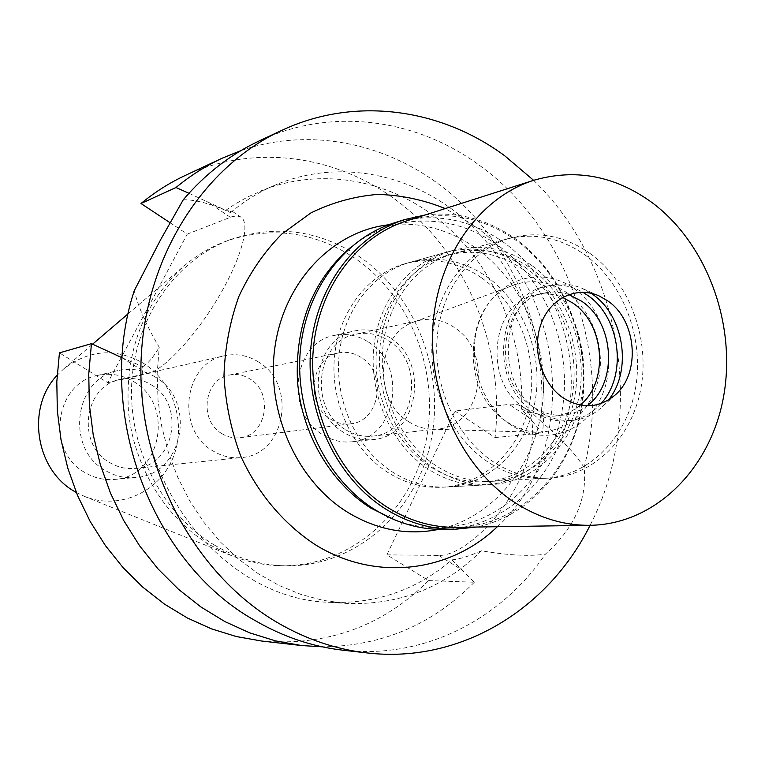 <?xml version="1.0" encoding="UTF-8"?>
<svg xmlns="http://www.w3.org/2000/svg" width="765" height="765" viewBox="0 0 765 765"><rect width="100%" height="100%" fill="white"/><g stroke="black" fill="none" stroke-linecap="round" stroke-linejoin="round"><path stroke-width="0.57" stroke-dasharray="3.83 2.87" d="M76.299 492.45L84.676 496.475C118.604 510.207 158.307 492.584 172.536 458.885C187.129 425.359 174.114 382.309 143.428 363.26C115.764 347.693 89.209 349.548 63.782 368.816L57.117 375.299M133.684 381.63C175.099 404.656 161.09 477.36 114.205 479.435C104.03 480.267 94.401 478.039 85.317 472.751C45.814 451.809 54.497 383.351 97.203 375.548C110.055 372.698 122.218 374.726 133.684 381.63M210.432 545.225L231.26 555.533C247.258 561.883 263.571 565.278 280.2 565.718C348.869 567.334 409.332 514.673 425.12 445.259C441.166 375.854 412.096 297.26 354.931 258.235C314.711 231.757 272.072 225.962 227.014 240.841C211.389 246.559 197.016 254.975 183.877 266.096C143.447 302.921 124.963 351.192 128.424 410.91C133.751 466.813 165.833 518.689 210.432 545.225M214.678 545.235C162.094 514.118 127.851 447.64 131.81 381.974C135.73 316.27 176.916 258.953 231.279 239.282C276.509 224.346 319.321 230.198 359.693 256.82C417.078 296.055 446.263 375.032 430.179 444.781C414.343 514.529 353.679 567.448 284.733 565.832C260.282 565.144 236.921 558.278 214.678 545.235M386.899 554.845L438.708 555.438C459.239 556.031 492.976 527.487 513.879 490.528C534.945 453.626 538.445 416.925 523.375 407.171L517.838 404.704L511.326 404.083L454.974 411.044L386.899 554.845L428.639 580.587C382.653 626.306 326.942 646.444 261.506 641.013M121.319 357.418L107.788 382.701L59.441 352.875M170.012 222.692L187.291 234.109L122.314 355.553M454.974 411.044L495.079 437.551C504.345 354.042 472.015 266.354 410.547 211.762C349.012 157.513 260.454 140.731 185.283 175.434M428.639 580.587L474.319 582.232L451.876 559.875C416.456 590.188 375.309 604.331 328.453 602.275L346.306 603.403L323.566 600.458L301.056 594.472L279.129 585.493L258.111 573.607L238.336 558.947L220.11 541.706L203.748 522.122L189.51 500.473L177.633 477.073L168.338 452.287L161.759 426.507L158.02 400.133L157.169 373.578L159.225 347.272C146.689 326.081 138.36 307.243 134.238 290.748M122.171 357.819L142.787 366.655C132.24 485.383 226.077 599.416 328.453 602.275M474.319 582.232C432.617 624.623 381.926 646.157 322.266 646.827M187.291 234.109L232.197 216.61L237.14 215.921L240.985 217.164C250.91 223.409 241.386 258.819 218.073 297.901C194.884 336.992 163.299 370.47 147.559 373.703L107.788 382.701M188.936 193.277L225.713 210.337L235.438 203.863L248.051 196.768L277.657 184.04C342.5 157.877 417.088 175.042 469.022 223.399C520.869 272.063 548.218 348.429 540.769 421.18C560.975 438.441 575.433 453.884 584.125 467.511C587.415 499.105 574.505 527.993 545.378 554.176C529.361 556.461 508.036 555.333 481.395 550.79C469.375 556.126 459.536 559.148 451.876 559.875M241.023 150.552C317.991 124.045 403.671 147.224 462.509 204.322C521.214 261.831 551.46 349.471 542.509 432.98L521.548 409.151C524.513 339.584 495.452 268.859 444.656 224.528C393.755 180.53 322.84 165.9 261.085 190.801M495.079 437.551L542.509 432.98M521.548 409.151L532.679 413.435L540.769 421.18M343.007 650.212C423.102 659.526 500.425 620.157 545.378 554.176M481.395 550.79C443.987 587.903 398.957 605.44 346.306 603.403M142.787 366.655C147.76 363.863 153.239 357.398 159.225 347.272M183.294 199.732C196.117 199.713 211.857 204.006 230.514 212.603L230.313 209.983L225.713 210.337M584.125 467.511C612.564 357.59 568.883 229.022 478.842 164.877C415.577 118.556 331.322 106.957 259.603 140.731M230.514 212.603C245.049 200.468 260.76 190.944 277.657 184.04M533.607 180.33C621.983 265.503 646.683 416.399 590.083 525.306M497.317 526.722C581.4 451.178 566.922 287.716 471.661 223.896L445.23 208.568M436.26 529.839C491.379 519.244 534.047 468.132 542.022 407.429C550.025 346.688 523.27 281.53 475.639 247.898C448.07 228.831 418.312 221.228 386.373 225.082M350.647 247.344C368.214 233.44 387.587 224.996 408.778 222.013C440.411 218.207 469.882 225.809 497.202 244.819C544.412 278.355 570.977 343.294 563.107 403.786C555.266 464.24 513.047 515.103 458.474 525.603C437.446 529.523 416.389 527.707 395.304 520.133M481.415 277.733C457.518 261.544 432.196 256.839 405.44 263.6C367.898 273.918 338.388 312.024 334.401 357.437C330.356 402.83 352.598 450.145 387.941 472.531C405.125 483.251 423.169 488.156 442.055 487.248C485.115 484.895 521.481 448.462 529.829 401.855C538.283 355.237 518.288 303.456 481.415 277.733M524.828 267.09C562.772 293.951 583.399 347.788 574.821 396.222C566.349 444.656 529.064 482.524 484.752 484.953C465.321 485.88 446.741 480.764 429.012 469.586C392.55 446.253 369.524 396.92 373.616 349.653C377.652 302.366 408.022 262.778 446.645 252.163C474.176 245.211 500.234 250.193 524.828 267.09M523.576 269.739C499.736 253.368 474.482 248.52 447.802 255.175C410.145 265.407 380.501 303.906 376.523 349.94C372.478 395.945 394.855 444.006 430.351 466.755C447.688 477.704 465.866 482.686 484.886 481.721C527.927 479.244 564.101 442.38 572.287 395.266C580.578 348.151 560.477 295.826 523.576 269.739M584.843 254.841C623.169 282.495 644.13 337.661 635.686 387.272C627.357 436.882 589.987 475.706 545.311 478.297C525.555 479.301 506.65 474.013 488.586 462.433C451.608 438.364 428.161 387.52 432.254 338.924C436.289 290.298 467.061 249.773 506.162 239.168C533.865 232.264 560.085 237.494 584.843 254.841M567.181 292.938C550.245 281.396 532.622 278.728 514.319 284.915C463.552 300.224 458.359 392.799 507.3 422.079C517.14 428.543 527.515 431.967 538.445 432.33C569.724 430.523 589.844 412.459 598.804 378.13C605.211 346.478 591.919 310.418 567.181 292.938M408.73 421.725C416.045 426.43 423.791 428.916 431.986 429.194L437.733 428.964C482.208 426.229 493.769 351.632 454.085 327.324C443.318 320.191 431.938 317.819 419.928 320.229L414.41 321.836C376.457 333.444 372.402 400.458 408.73 421.725M345.101 429.385C308.152 408.242 316.251 340.435 356.041 334.171C367.496 331.876 378.35 334.056 388.601 340.712C426.43 363.404 415.175 433.497 372.727 436.117C363.05 437.092 353.841 434.845 345.101 429.385M390.026 337.805C379.038 330.652 367.401 328.338 355.123 330.843C312.78 337.642 304.25 409.887 343.628 432.388C352.895 438.173 362.658 440.564 372.918 439.559C418.292 436.901 430.418 362.055 390.026 337.805M368.673 342.223C408.395 365.919 396.394 439.196 351.757 441.816C341.659 442.801 332.058 440.468 322.954 434.816C284.255 412.832 292.689 342.165 334.343 335.453C346.421 332.985 357.867 335.242 368.673 342.223M361.157 357.456C354.138 352.952 346.708 351.431 338.876 352.885C310.781 356.92 304.757 404.331 330.671 419.172C336.935 423.093 343.542 424.651 350.494 423.848C379.918 421.63 387.53 373.062 361.157 357.456M221.936 433.659C198.47 420.616 204.112 378.713 229.663 374.993C236.796 373.664 243.538 374.974 249.906 378.924C273.86 392.617 266.708 435.677 239.933 437.723C233.602 438.45 227.607 437.102 221.936 433.659M258.541 362.027C247.841 355.343 236.5 353.248 224.508 355.754C183.619 362.629 175.204 430.131 213.091 450.968C221.946 456.313 231.307 458.522 241.176 457.594C285.316 455.165 297.709 384.613 258.541 362.027M151.011 384.68C186.172 404.283 174.688 466.191 135.042 468.4C126.177 469.222 117.791 467.319 109.873 462.672C76.041 444.561 83.777 385.617 120.468 379.364C131.236 377.107 141.41 378.876 151.011 384.68M155.104 376.916C143.361 369.801 130.911 367.697 117.743 370.623C74.014 378.599 65.159 449.074 105.656 470.666C114.97 476.107 124.829 478.402 135.252 477.551C183.256 475.428 197.523 400.659 155.104 376.916M425.292 214.946C457.441 211.293 487.382 219.192 515.103 238.623C563.298 273.086 590.484 339.584 582.653 401.606C574.84 463.6 532.048 515.916 476.385 527.037M456.361 527.343C516.624 526.32 568.003 476.672 580.367 412.44C592.913 348.209 566.119 276.108 515.361 239.894C481.08 216.199 444.704 209.916 406.215 221.037M443.432 529.409C503.953 528.5 555.648 478.852 568.156 414.582C580.845 350.303 554.003 278.135 503.054 241.912C468.591 218.178 432.005 211.943 393.306 223.198M486.492 276.481C523.49 302.347 543.571 354.367 535.098 401.195C526.731 448.022 490.26 484.618 447.047 486.98C428.094 487.888 409.992 482.954 392.751 472.187C357.265 449.696 334.936 402.141 338.981 356.528C342.978 310.896 372.593 272.617 410.26 262.261C437.111 255.472 462.519 260.215 486.492 276.481M531.704 265.407C507.013 248.386 480.841 243.375 453.186 250.346C414.391 261.008 383.887 300.827 379.842 348.419C375.749 395.983 398.9 445.641 435.534 469.117C453.349 480.372 472.005 485.526 491.532 484.589C536.035 482.151 573.463 444.054 581.945 395.333C590.551 346.612 569.82 292.44 531.704 265.407M530.451 268.066C567.515 294.324 587.721 346.975 579.411 394.367C571.206 441.759 534.888 478.842 491.666 481.338C472.56 482.313 454.305 477.284 436.882 466.268C401.214 443.375 378.723 394.998 382.768 348.706C386.755 302.376 416.523 263.657 454.343 253.387C481.147 246.693 506.516 251.589 530.451 268.066M590.188 253.55C565.354 236.108 539.048 230.848 511.259 237.762C472.034 248.405 441.166 289.103 437.131 337.958C433.038 386.784 456.571 437.876 493.683 462.05C511.804 473.688 530.776 479.005 550.58 477.991C595.409 475.4 632.875 436.404 641.213 386.574C649.667 336.743 628.639 281.329 590.188 253.55M573.98 288.568C605.306 310.58 617.986 360.42 601.586 396.413C585.655 432.713 543.408 446.808 510.877 424.9C478.096 403.538 464.403 350.886 482.275 314.272C499.669 277.312 542.911 266.029 573.98 288.568M580.214 405.106C573.004 411.274 564.857 414.898 555.763 415.969C544.814 417.078 534.372 414.353 524.417 407.802C482.266 382.414 490.92 301.793 535.94 294.898C544.91 293.014 553.784 293.846 562.581 297.403M568.806 294.554C560.774 291.809 552.712 291.293 544.632 293.005C499.373 299.918 490.7 381.161 533.081 406.76C543.093 413.358 553.602 416.103 564.599 414.993C572.803 414.047 580.281 410.987 587.023 405.823M601.032 403.538C592.014 413.559 581.161 419.325 568.462 420.817C556.451 421.974 544.976 418.943 534.027 411.733C487.353 383.609 496.705 294.085 546.44 286.253C558.947 283.624 571.073 285.632 582.815 292.249M591.001 293.234L582.213 288.415C572.019 284.016 561.701 282.935 551.249 285.173C501.381 293.024 492.019 382.921 538.837 411.178C549.815 418.417 561.328 421.458 573.377 420.31C583.991 419.105 593.43 414.783 601.682 407.363L608.471 399.99M438.708 555.438L460.874 569.275M121.951 357.714L147.559 373.703M230.322 217.26L205.862 200.841M530.221 418.551L508.964 404.283M84.676 496.475L231.26 555.533M63.782 368.816L92.584 344.174M128.233 313.688L183.877 266.096M227.014 240.841L231.279 239.282M280.2 565.718L284.733 565.832M523.375 407.171L532.679 413.435M240.985 217.164L230.313 209.983M408.778 222.013L388.811 224.747M458.474 525.603L438.68 529.38M442.055 487.248L484.752 484.953M405.44 263.6L446.645 252.163M484.886 481.721L545.311 478.297M447.802 255.175L506.162 239.168M431.986 429.194L538.445 432.33M414.41 321.836L514.319 284.915M356.041 334.171L419.928 320.229M372.727 436.117L437.733 428.964M351.757 441.816L372.918 439.559M334.343 335.453L355.123 330.843M239.933 437.723L350.494 423.848M229.663 374.993L338.876 352.885M135.042 468.4L241.176 457.594M120.468 379.364L224.508 355.754M114.205 479.435L135.252 477.551M97.203 375.548L117.743 370.623M410.26 262.261L453.186 250.346M447.047 486.98L491.532 484.589M454.343 253.387L511.259 237.762M491.666 481.338L550.58 477.991M555.763 415.969L564.599 414.993M535.94 294.898L544.632 293.005M568.462 420.817L573.377 420.31M546.44 286.253L551.249 285.173M598.995 295.873L582.213 288.415M615.213 394.95L601.682 407.363"/><path stroke-width="1.15" d="M57.117 375.299C25.857 407.841 35.525 470.198 75.2 491.819L76.299 492.45M91.456 343.657L59.441 352.875L56.811 381.697L57.327 410.815L61.009 439.799L67.798 468.19L77.581 495.567L90.203 521.52L105.465 545.665L123.108 567.668L142.854 587.224L164.379 604.063L187.358 617.986L211.446 628.849L236.28 636.537L261.506 641.013L301.649 645.545L275.505 640.888L249.744 632.865L224.747 621.515L200.87 606.941L178.494 589.308L157.953 568.835L139.584 545.77L123.681 520.458L110.523 493.243L100.301 464.537L93.206 434.769L89.333 404.389L88.759 373.865L91.456 343.657L122.171 357.819M122.314 355.553L121.319 357.418M170.012 222.692L140.999 203.509C154.798 192.149 169.562 182.787 185.283 175.434L221.888 158.336L241.023 150.552M322.266 646.827L301.649 645.545M140.999 203.509L175.998 187.521L188.936 193.277M175.998 187.521C190.303 175.682 205.594 165.957 221.888 158.336M281.501 130.499L259.603 140.731C230.724 154.253 205.288 173.913 183.294 199.732L160.688 239.588L134.238 290.748C94.42 411.838 151.604 563.509 255.5 620.788C283.528 636.958 312.694 646.76 343.007 650.212L367.028 652.918C336.122 649.409 306.373 639.368 277.772 622.796C195.983 575.232 139.373 471.814 140.903 366.827C142.405 261.793 200.966 167.764 281.501 130.499C354.597 96.084 440.382 108.238 504.747 155.811L533.607 180.33M590.083 525.306C548.314 609.38 460.195 663.896 367.028 652.918M445.23 208.568C423.389 199.742 400.86 195.018 377.661 194.415C354.501 196.289 332.24 202.467 310.886 212.928L281.663 234.157C264.221 251.915 249.945 272.703 238.833 296.514C229.854 321.625 224.91 347.96 223.992 375.539C225.503 403.212 231.059 429.987 240.65 455.864C257.7 493.272 283.853 524.168 315.629 544.91C375.491 581.974 450.088 572.43 497.317 526.722M388.811 224.747L386.373 225.082C331.465 232.388 284.064 282.438 274.96 346.937C265.665 411.36 296.753 480.975 347.807 512.387C376.332 529.533 405.823 535.357 436.26 529.839L438.68 529.38M395.304 520.133L370.862 508.123C330.375 482.782 301.486 433.22 297.432 380.607C295.185 324.341 312.923 279.923 350.647 247.344M476.385 527.037L455.165 529.256C431.078 529.485 408.013 522.801 385.971 509.222C337.461 478.966 306.105 414.439 310.504 351.747C314.836 289.027 353.946 235.687 404.475 219.612L425.292 214.946M533.769 180.282L406.215 221.037C356.194 236.863 317.446 289.591 313.115 351.642C308.716 413.664 339.698 477.542 387.692 507.511C409.562 521.003 432.445 527.611 456.361 527.343L590.245 525.306C564.274 525.603 539.306 518.125 515.361 502.873C462.787 469.002 428.39 396.605 432.875 326.559C437.274 256.476 479.426 197.437 533.769 180.282C575.567 168.271 615.06 175.759 652.239 202.725C707.309 243.911 736.599 324.704 723.585 396.586C710.733 468.448 655.72 524.159 590.245 525.306M404.475 219.612L393.306 223.198C343.179 239.158 304.394 291.934 300.062 353.937C295.682 415.921 326.732 479.693 374.821 509.605C396.662 523.04 419.536 529.638 443.432 529.409L455.165 529.256M562.581 297.403L572.803 303.036C604.79 324.064 609.074 381.85 580.214 405.106M587.023 405.823C618.053 383.647 614.84 322.993 581.677 301.228L568.806 294.554M582.815 292.249L587.577 295.309C620.434 317.265 627.663 375.146 601.032 403.538M608.471 399.99C632.502 370.576 624.192 315.582 592.512 294.286L591.001 293.234M607.544 300.741L598.995 295.873C576.485 285.785 550.102 298.293 540.97 324.178C531.589 349.93 541.773 383.542 563.212 397.934C581.792 409.256 599.119 408.261 615.213 394.95C641.07 373.033 636.69 320.105 607.544 300.741M92.584 344.174L128.233 313.688"/></g></svg>
